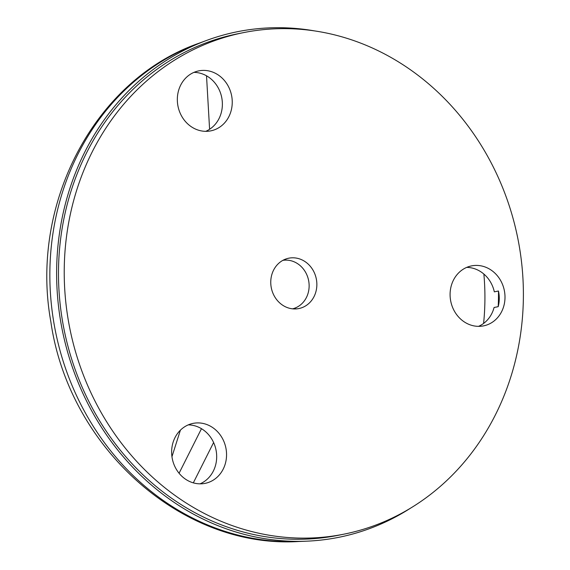 <?xml version="1.0" encoding="UTF-8"?>
<svg xmlns="http://www.w3.org/2000/svg" width="570" height="570" viewBox="0 0 570 570"><rect width="100%" height="100%" fill="white"/><g stroke="black" fill="none" stroke-linecap="round" stroke-linejoin="round"><path stroke-width="0.85" d="M286.76 260.127A25.678 22.943 78.7 0 0 284.352 259.82A25.678 22.943 78.7 0 0 283.953 259.799M293.799 308.926A25.678 22.943 78.7 0 0 296.265 307.543M498.209 306.667A30.588 27.324 78.7 0 0 498.465 291.006A234.391 209.397 -101.3 0 1 498.209 306.667L494.076 307.494A30.588 27.324 -101.3 0 1 491.205 314.683A30.588 27.324 -101.3 0 1 478.515 326.353M466.702 267.394A30.588 27.324 -101.3 0 1 494.332 291.84L498.465 291.006M188.257 424.878A30.588 27.324 -101.3 0 1 213.251 441.764A30.588 27.324 -101.3 0 1 200.063 483.837M193.95 72.376A30.588 27.324 -101.3 0 1 221.716 97.477A30.588 27.324 -101.3 0 1 205.756 131.335M204.295 131.278A30.588 27.324 -101.3 0 1 177.47 102.629A30.588 27.324 -101.3 0 1 198.78 70.872A30.588 27.324 -101.3 0 1 231.584 95.496A30.588 27.324 -101.3 0 1 210.793 130.858A30.588 27.324 -101.3 0 1 204.295 131.278M501.073 312.709A30.588 27.324 -101.3 0 1 483.552 325.876A30.588 27.324 -101.3 0 1 450.749 301.252A30.588 27.324 -101.3 0 1 471.532 265.891A30.588 27.324 -101.3 0 1 499.812 279.15A30.588 27.324 -101.3 0 1 501.073 312.709M223.119 439.784A30.588 27.324 -101.3 0 1 205.1 483.367A30.588 27.324 -101.3 0 1 172.297 458.743A30.588 27.324 -101.3 0 1 193.088 423.382A30.588 27.324 -101.3 0 1 223.119 439.784M297.918 29.106A255.745 228.477 78.7 0 0 243.568 32.611A255.745 228.477 78.7 0 0 69.782 328.256A255.745 228.477 78.7 0 0 344.045 534.14A255.745 228.477 78.7 0 0 522.22 268.641A255.745 228.477 78.7 0 0 297.918 29.106M294.22 257.847A25.678 22.943 78.7 0 0 288.762 258.196A25.678 22.943 78.7 0 0 271.313 287.879A25.678 22.943 78.7 0 0 298.851 308.555A25.678 22.943 78.7 0 0 316.742 281.894A25.678 22.943 78.7 0 0 294.22 257.847M243.568 32.611L237.833 33.758A255.745 228.477 78.7 0 0 64.047 329.403A255.745 228.477 78.7 0 0 338.309 535.287L344.045 534.14M282.877 260.347A24.738 22.102 -101.3 0 1 308.228 278.815A24.738 22.102 -101.3 0 1 292.588 308.833M483.873 274.056A234.391 209.397 -101.3 0 1 483.602 323.425M206.518 75.81L209.596 129.276M180.405 430.165L171.955 456.698M179.073 473.243L201.474 428.697M213.608 442.527L193.323 482.854M410.3 508.312A257.832 230.337 -101.3 0 1 306.824 541.165A257.832 230.337 -101.3 0 1 62.223 329.766A257.832 230.337 -101.3 0 1 206.518 40.463A257.832 230.337 -101.3 0 1 314.661 30.922M199.016 43.227C94.285 79.657 29.497 204.252 50.851 321.758C68.749 447.03 181.517 548.939 298.837 541.5A256.578 229.218 -101.3 0 1 55.425 331.134A256.578 229.218 -101.3 0 1 199.016 43.227L206.518 40.463M298.837 541.5L306.824 541.165"/></g></svg>
